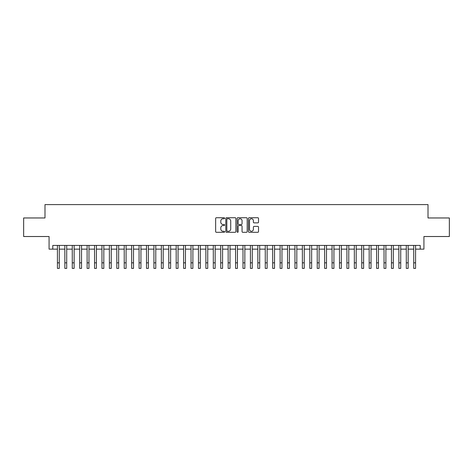 <?xml version="1.0" encoding="UTF-8"?>
<svg xmlns="http://www.w3.org/2000/svg" width="473" height="473" viewBox="0 0 473 473"><rect width="100%" height="100%" fill="white"/><g stroke="black" fill="none" stroke-linecap="round" stroke-linejoin="round"><path stroke-width="0.71" d="M224.622 218.236A0.508 0.508 0 0 0 224.113 217.728L216.374 217.728A0.727 0.727 0 0 0 215.647 218.455L215.647 231.569A0.727 0.727 0 0 0 216.374 232.302L224.113 232.302A0.508 0.508 0 0 0 224.622 231.788A0.508 0.508 0 0 0 224.113 231.279L223.114 231.279A2.33 2.33 0 0 1 220.779 228.95L220.779 227.856A2.33 2.33 0 0 1 223.114 225.52L224.113 225.52A0.508 0.508 0 0 0 224.622 225.012A0.508 0.508 0 0 0 224.113 224.504L223.114 224.504A2.33 2.33 0 0 1 220.779 222.174L220.779 221.08A2.33 2.33 0 0 1 223.114 218.745L224.113 218.745A0.508 0.508 0 0 0 224.622 218.236M257.791 222.866A0.727 0.727 0 0 0 258.524 222.133L258.524 218.455A0.727 0.727 0 0 0 257.791 217.728L249.194 217.728A0.727 0.727 0 0 0 248.467 218.455L248.467 231.569A0.727 0.727 0 0 0 249.194 232.302L257.791 232.302A0.727 0.727 0 0 0 258.524 231.569L258.524 227.129A0.727 0.727 0 0 0 257.791 226.396L254.113 226.396A0.727 0.727 0 0 0 253.386 227.129L253.386 229.328A1.951 1.951 0 0 1 251.435 231.279A1.951 1.951 0 0 1 249.49 229.328L249.49 220.696A1.951 1.951 0 0 1 251.435 218.745A1.951 1.951 0 0 1 253.386 220.696L253.386 222.133A0.727 0.727 0 0 0 254.113 222.866L257.791 222.866M52.787 249.135L52.787 245.428L420.213 245.428L420.213 249.135L423.926 249.135L423.926 236.518L449.35 236.518L449.35 217.964L428.012 217.964L428.012 204.602L44.988 204.602L44.988 217.964L23.65 217.964L23.65 236.518L49.074 236.518L49.074 249.135L57.422 249.135M235.861 218.455A0.727 0.727 0 0 0 235.134 217.728L226.537 217.728A0.727 0.727 0 0 0 225.81 218.455L225.81 231.569A0.727 0.727 0 0 0 226.537 232.302L235.134 232.302A0.727 0.727 0 0 0 235.861 231.569L235.861 218.455M237.866 217.728L246.463 217.728A0.727 0.727 0 0 1 247.19 218.455L247.19 231.569A0.727 0.727 0 0 1 246.463 232.302L242.785 232.302A0.727 0.727 0 0 1 242.058 231.569L242.058 226.254A0.727 0.727 0 0 0 241.325 225.52L238.889 225.52A0.727 0.727 0 0 0 238.156 226.254L238.156 231.788A0.508 0.508 0 0 1 237.647 232.302A0.508 0.508 0 0 1 237.139 231.788L237.139 218.455A0.727 0.727 0 0 1 237.866 217.728M59.279 249.135L64.848 249.135M66.705 249.135L72.268 249.135M74.125 249.135L79.695 249.135M81.551 249.135L87.115 249.135M88.971 249.135L94.541 249.135M96.391 249.135L101.961 249.135M103.818 249.135L109.381 249.135M111.238 249.135L116.807 249.135M118.664 249.135L124.228 249.135M126.084 249.135L131.654 249.135M133.51 249.135L139.074 249.135M140.93 249.135L146.5 249.135M148.356 249.135L153.92 249.135M155.777 249.135L161.346 249.135M163.197 249.135L168.766 249.135M170.623 249.135L176.187 249.135M178.043 249.135L183.613 249.135M185.469 249.135L191.033 249.135M192.889 249.135L198.459 249.135M200.316 249.135L205.879 249.135M207.736 249.135L213.305 249.135M215.162 249.135L220.725 249.135M222.582 249.135L228.152 249.135M230.002 249.135L235.572 249.135M237.428 249.135L242.998 249.135M244.848 249.135L250.418 249.135M252.275 249.135L257.838 249.135M259.695 249.135L265.264 249.135M267.121 249.135L272.685 249.135M274.541 249.135L280.111 249.135M281.967 249.135L287.531 249.135M289.387 249.135L294.957 249.135M296.813 249.135L302.377 249.135M304.234 249.135L309.803 249.135M311.654 249.135L317.223 249.135M319.08 249.135L324.644 249.135M326.5 249.135L332.07 249.135M333.926 249.135L339.49 249.135M341.346 249.135L346.916 249.135M348.772 249.135L354.336 249.135M356.193 249.135L361.762 249.135M363.619 249.135L369.182 249.135M371.039 249.135L376.609 249.135M378.459 249.135L384.029 249.135M385.885 249.135L391.449 249.135M393.305 249.135L398.875 249.135M400.732 249.135L406.295 249.135M408.152 249.135L413.721 249.135M415.578 249.135L420.213 249.135M227.336 218.745A0.508 0.508 0 0 0 226.827 219.259L226.827 230.771A0.508 0.508 0 0 0 227.336 231.279L228.394 231.279A2.33 2.33 0 0 0 230.723 228.95L230.723 221.08A2.33 2.33 0 0 0 228.394 218.745L227.336 218.745M242.058 220.731A1.951 1.951 0 0 0 240.107 218.786A1.951 1.951 0 0 0 238.156 220.731L238.156 223.776A0.727 0.727 0 0 0 238.889 224.504L241.325 224.504A0.727 0.727 0 0 0 242.058 223.776L242.058 220.731M57.422 262.834L59.279 262.834L59.279 268.398L57.422 268.398L57.422 245.428M59.279 262.834L59.279 245.428M64.848 268.398L66.705 268.398L64.848 268.398L64.848 245.428M66.705 268.398L66.705 245.428M72.268 268.398L74.125 268.398L72.268 268.398L72.268 245.428M74.125 268.398L74.125 245.428M79.695 268.398L81.551 268.398L79.695 268.398L79.695 245.428M81.551 268.398L81.551 245.428M87.115 268.398L88.971 268.398L87.115 268.398L87.115 245.428M88.971 268.398L88.971 245.428M94.541 268.398L96.391 268.398L94.541 268.398L94.541 245.428M96.391 268.398L96.391 245.428M101.961 268.398L103.818 268.398L101.961 268.398L101.961 245.428M103.818 268.398L103.818 245.428M109.381 268.398L111.238 268.398L109.381 268.398L109.381 245.428M111.238 268.398L111.238 245.428M116.807 268.398L118.664 268.398L116.807 268.398L116.807 245.428M118.664 268.398L118.664 245.428M124.228 268.398L126.084 268.398L124.228 268.398L124.228 245.428M126.084 268.398L126.084 245.428M131.654 268.398L133.51 268.398L131.654 268.398L131.654 245.428M133.51 268.398L133.51 245.428M139.074 268.398L140.93 268.398L139.074 268.398L139.074 245.428M140.93 268.398L140.93 245.428M146.5 268.398L148.356 268.398L146.5 268.398L146.5 245.428M148.356 268.398L148.356 245.428M153.92 268.398L155.777 268.398L153.92 268.398L153.92 245.428M155.777 268.398L155.777 245.428M161.346 268.398L163.197 268.398L161.346 268.398L161.346 245.428M163.197 268.398L163.197 245.428M168.766 268.398L170.623 268.398L168.766 268.398L168.766 245.428M170.623 268.398L170.623 245.428M176.187 268.398L178.043 268.398L176.187 268.398L176.187 245.428M178.043 268.398L178.043 245.428M183.613 268.398L185.469 268.398L183.613 268.398L183.613 245.428M185.469 268.398L185.469 245.428M191.033 268.398L192.889 268.398L191.033 268.398L191.033 245.428M192.889 268.398L192.889 245.428M198.459 268.398L200.316 268.398L198.459 268.398L198.459 245.428M200.316 268.398L200.316 245.428M205.879 268.398L207.736 268.398L205.879 268.398L205.879 245.428M207.736 268.398L207.736 245.428M213.305 268.398L215.162 268.398L213.305 268.398L213.305 245.428M215.162 268.398L215.162 245.428M220.725 268.398L222.582 268.398L220.725 268.398L220.725 245.428M222.582 268.398L222.582 245.428M228.152 268.398L230.002 268.398L228.152 268.398L228.152 245.428M230.002 268.398L230.002 245.428M235.572 268.398L237.428 268.398L235.572 268.398L235.572 245.428M237.428 268.398L237.428 245.428M242.998 268.398L244.848 268.398L242.998 268.398L242.998 245.428M244.848 268.398L244.848 245.428M250.418 268.398L252.275 268.398L250.418 268.398L250.418 245.428M252.275 268.398L252.275 245.428M257.838 268.398L259.695 268.398L257.838 268.398L257.838 245.428M259.695 268.398L259.695 245.428M265.264 268.398L267.121 268.398L265.264 268.398L265.264 245.428M267.121 268.398L267.121 245.428M272.685 268.398L274.541 268.398L272.685 268.398L272.685 245.428M274.541 268.398L274.541 245.428M280.111 268.398L281.967 268.398L280.111 268.398L280.111 245.428M281.967 268.398L281.967 245.428M287.531 268.398L289.387 268.398L287.531 268.398L287.531 245.428M289.387 268.398L289.387 245.428M294.957 268.398L296.813 268.398L294.957 268.398L294.957 245.428M296.813 268.398L296.813 245.428M302.377 268.398L304.234 268.398L302.377 268.398L302.377 245.428M304.234 268.398L304.234 245.428M309.803 268.398L311.654 268.398L309.803 268.398L309.803 245.428M311.654 268.398L311.654 245.428M317.223 268.398L319.08 268.398L317.223 268.398L317.223 245.428M319.08 268.398L319.08 245.428M324.644 268.398L326.5 268.398L324.644 268.398L324.644 245.428M326.5 268.398L326.5 245.428M332.07 268.398L333.926 268.398L332.07 268.398L332.07 245.428M333.926 268.398L333.926 245.428M339.49 268.398L341.346 268.398L339.49 268.398L339.49 245.428M341.346 268.398L341.346 245.428M346.916 268.398L348.772 268.398L346.916 268.398L346.916 245.428M348.772 268.398L348.772 245.428M354.336 268.398L356.193 268.398L354.336 268.398L354.336 245.428M356.193 268.398L356.193 245.428M361.762 268.398L363.619 268.398L361.762 268.398L361.762 245.428M363.619 268.398L363.619 245.428M369.182 268.398L371.039 268.398L369.182 268.398L369.182 245.428M371.039 268.398L371.039 245.428M376.609 268.398L378.459 268.398L376.609 268.398L376.609 245.428M378.459 268.398L378.459 245.428M384.029 268.398L385.885 268.398L384.029 268.398L384.029 245.428M385.885 268.398L385.885 245.428M391.449 268.398L393.305 268.398L391.449 268.398L391.449 245.428M393.305 268.398L393.305 245.428M398.875 268.398L400.732 268.398L398.875 268.398L398.875 245.428M400.732 268.398L400.732 245.428M406.295 268.398L408.152 268.398L406.295 268.398L406.295 245.428M408.152 268.398L408.152 245.428M413.721 268.398L415.578 268.398L413.721 268.398L413.721 245.428M415.578 268.398L415.578 245.428M64.848 262.834L66.705 262.834M72.268 262.834L74.125 262.834M79.695 262.834L81.551 262.834M87.115 262.834L88.971 262.834M94.541 262.834L96.391 262.834M101.961 262.834L103.818 262.834M109.381 262.834L111.238 262.834M116.807 262.834L118.664 262.834M124.228 262.834L126.084 262.834M131.654 262.834L133.51 262.834M139.074 262.834L140.93 262.834M146.5 262.834L148.356 262.834M153.92 262.834L155.777 262.834M161.346 262.834L163.197 262.834M168.766 262.834L170.623 262.834M176.187 262.834L178.043 262.834M183.613 262.834L185.469 262.834M191.033 262.834L192.889 262.834M198.459 262.834L200.316 262.834M205.879 262.834L207.736 262.834M213.305 262.834L215.162 262.834M220.725 262.834L222.582 262.834M228.152 262.834L230.002 262.834M235.572 262.834L237.428 262.834M242.998 262.834L244.848 262.834M250.418 262.834L252.275 262.834M257.838 262.834L259.695 262.834M265.264 262.834L267.121 262.834M272.685 262.834L274.541 262.834M280.111 262.834L281.967 262.834M287.531 262.834L289.387 262.834M294.957 262.834L296.813 262.834M302.377 262.834L304.234 262.834M309.803 262.834L311.654 262.834M317.223 262.834L319.08 262.834M324.644 262.834L326.5 262.834M332.07 262.834L333.926 262.834M339.49 262.834L341.346 262.834M346.916 262.834L348.772 262.834M354.336 262.834L356.193 262.834M361.762 262.834L363.619 262.834M369.182 262.834L371.039 262.834M376.609 262.834L378.459 262.834M384.029 262.834L385.885 262.834M391.449 262.834L393.305 262.834M398.875 262.834L400.732 262.834M406.295 262.834L408.152 262.834M413.721 262.834L415.578 262.834"/></g></svg>
